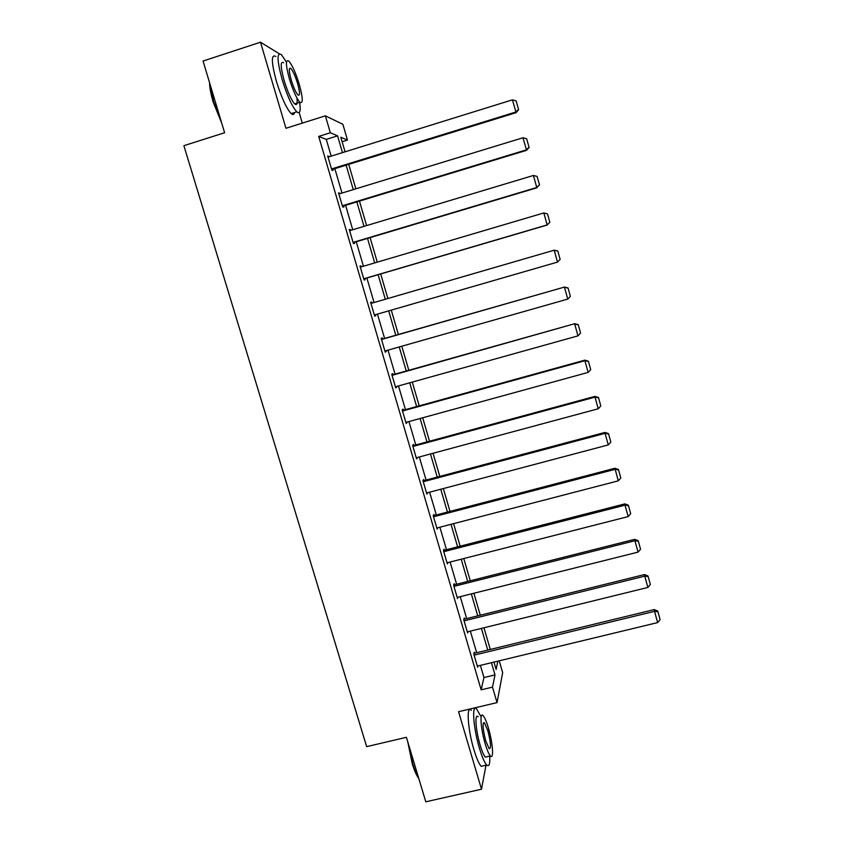 <?xml version="1.0" encoding="UTF-8"?>
<svg xmlns="http://www.w3.org/2000/svg" width="844" height="844" viewBox="0 0 844 844"><rect width="100%" height="100%" fill="white"/><g stroke="black" fill="none" stroke-linecap="round" stroke-linejoin="round"><path stroke-width="1.27" d="M499.215 660.831L502.665 672.657L497.032 702.609L492.506 687.132L495.006 674.905L491.44 662.698M474.729 708.696L474.507 707.937M302.289 123.118L299.177 112.569M331.175 156.14L326.269 139.397L318.705 136.412L330.32 132.761L325.373 115.828L342.875 124.3L347.475 140.083L340.807 137.245L345.069 151.825M342.126 141.75L347.475 140.083M279.322 53.773L260.49 42.2L203.056 61.042L224.609 132.74L183.887 145.685L366.655 746.645L406.407 737.318L425.798 801.8L481.502 789.214L485.986 765.223M318.705 136.412L481.143 689.833L483.95 677.553L480.384 665.367M476.681 652.739L470.351 631.112M466.679 618.589L460.254 596.676M456.615 584.238L450.105 562.041M446.497 549.708L439.903 527.205M436.316 514.977L429.638 492.189M426.083 480.057L419.32 456.973M415.797 444.946L408.939 421.557M405.447 409.635L398.505 385.94M395.045 374.135L388.018 350.133M384.59 338.433L377.458 314.116M374.061 302.521L366.887 278.014M363.437 266.24L356.263 241.764M352.739 229.747L345.586 205.314M341.989 193.054L334.836 168.652M329.076 156.794L327.704 155.929L331.871 170.14L333.085 170.488L332.736 169.306M339.889 193.698L338.528 192.822L342.675 206.959L343.824 207.128L343.487 205.957M350.64 230.38L350.408 229.568L349.289 229.515L353.414 243.568L354.512 243.557L354.163 242.397M361.337 266.862L361.053 265.871L359.987 265.997L364.081 279.965L365.125 279.786L364.787 278.625M371.972 303.133L371.634 301.973L370.621 302.268L374.704 316.162L375.696 315.814L375.369 314.717M382.501 339.024L382.163 337.874L381.203 338.338L385.254 352.159L386.193 351.632L385.93 350.724M392.966 374.715L392.629 373.575L391.721 374.208L395.752 387.945L396.427 386.52M403.369 410.216L403.042 409.076L402.187 409.878L406.186 423.54L406.861 422.127M413.718 445.516L413.391 444.387L412.579 445.337L416.567 458.936L417.242 457.532M424.004 480.616L423.677 479.487L422.928 480.616L426.895 494.13L427.56 492.738M434.249 515.526L433.921 514.407L433.215 515.684L437.16 529.125L437.825 527.743L618.262 480.848L614.917 468.262L433.246 515.779M444.419 550.235L444.092 549.127L443.448 550.562L447.362 563.929L447.932 562.589M454.547 584.765L454.22 583.658L453.618 585.251L457.511 598.544L457.976 597.246M464.611 619.095L464.284 617.998L463.736 619.749L467.608 632.968L467.987 631.692M474.623 653.245L474.307 652.148L473.79 654.058L477.651 667.203L477.957 665.958M497.032 702.609L458.566 711.703L481.502 789.214M481.143 689.833L492.506 687.132M260.49 42.2L285.958 128.277L325.373 115.828M493.983 662.086L496.124 669.429L497.823 661.168M348.73 164.369L355.862 188.813M359.449 201.104L366.591 225.591M370.105 237.628L377.268 262.157M380.707 273.952L387.881 298.512M391.268 310.128L398.379 334.488M401.797 346.219L408.823 370.273M412.273 382.1L419.204 405.848M422.686 417.791L429.522 441.222M433.046 453.27L439.798 476.406M443.343 488.56L450.01 511.401M453.587 523.649L460.159 546.195M463.767 558.549L470.256 580.799M473.895 593.248L480.299 615.213M483.971 627.767L490.29 649.437M342.474 152.637L337.568 135.852L330.32 132.761M487.748 650.059L481.418 628.39M477.757 615.846L471.342 593.891M467.703 581.442L461.214 559.203M457.606 546.849L451.023 524.314M447.447 512.065L440.779 489.235M437.234 477.092L430.472 453.966M426.958 441.918L420.112 418.487M416.63 406.555L409.699 382.817M406.249 370.991L399.223 346.947M395.794 335.226L388.683 310.866M385.297 299.261L378.123 274.711M374.683 262.917L367.52 238.398M364.007 226.371L356.854 201.885M353.267 189.605L346.135 165.171M326.269 139.397L337.568 135.852M483.95 677.553L495.006 674.905M327.915 156.646L328.938 156.34M338.687 193.36L339.699 193.054M349.395 229.874L350.408 229.568M360.04 266.176L361.053 265.871M370.621 302.268L371.634 301.973M374.683 316.099L375.696 315.814M385.18 351.916L386.193 351.632M395.636 387.533L396.638 387.259M406.017 422.96L407.03 422.686M416.345 458.176L417.358 457.912M426.621 493.212L427.623 492.938M328.052 157.111L512.413 99.845L516.127 112.663L518.627 109.688L516.138 100.921L518.627 109.688M331.724 169.623L516.127 112.663M331.534 168.958L515.8 112.03L518.501 109.435M516.138 100.921L512.413 99.845M221.708 123.087L213.152 101.976C210.821 94.095 209.618 87.649 209.555 82.659M210.019 84.189L213.616 101.67L220.938 120.513M286.306 61.897L281.432 54.67C276.705 51.927 276.938 60.23 282.149 79.589C287.224 95.878 292.098 106.618 296.761 111.819C299.926 114.351 300.897 111.186 299.652 102.314M275.851 56.485C271.04 53.773 271.23 62.087 276.421 81.425C281.516 97.704 286.433 108.422 291.159 113.602C292.91 115.143 294.018 114.795 294.493 112.547M296.919 98.01C297.594 103.696 296.856 105.658 294.704 103.896C291.338 100.12 287.825 92.386 284.175 80.676C280.44 66.76 280.271 60.789 283.668 62.751M299.293 84.421C295.706 72.795 292.214 65.009 288.817 61.084C285.462 59.101 285.662 65.072 289.418 78.988C293.058 90.709 296.539 98.463 299.863 102.251C303.207 104.139 303.017 98.189 299.293 84.421M291.222 79.98C293.564 87.523 295.811 92.523 297.953 94.982C300.116 96.205 299.989 92.376 297.584 83.482C295.263 75.981 293.016 70.97 290.832 68.448C288.68 67.182 288.806 71.033 291.222 79.98M418.761 778.411L418.371 777.894C416.261 774.919 414.204 770.139 412.188 763.546L407.8 741.96M408.644 744.777L412.758 763.683C414.604 769.77 416.514 774.381 418.497 777.524M480.69 716.197L476.702 709.044C471.638 703.189 473.167 727.56 479.445 748.269C482.103 757.121 484.53 762.712 486.724 765.054C489.119 767.038 490.132 764.052 489.742 756.108M471.332 710.321C466.194 704.487 467.587 728.857 473.874 749.556C476.543 758.397 478.991 763.978 481.217 766.31L483.791 765.719M487.167 756.699L485.353 757.121C483.781 755.422 482.029 751.392 480.109 745.02C475.615 730.197 474.486 712.6 478.147 716.799M488.349 727.802C486.439 721.42 484.688 717.368 483.116 715.628C479.497 711.418 480.711 729.016 485.205 743.838C487.115 750.221 488.855 754.262 490.417 755.95C494.109 760.096 492.706 742.171 488.349 727.802M485.775 740.916L489.14 748.723C491.292 748.67 490.839 742.625 487.8 730.577L484.435 722.738C482.272 722.696 482.715 728.752 485.775 740.916M338.877 194.004L522.953 137.772L526.593 150.316L529.104 147.436L526.656 138.785L529.104 147.436M342.464 206.263L526.593 150.316M342.326 205.788L526.318 149.873L528.998 147.257M526.656 138.785L522.953 137.772M349.627 230.686L533.419 175.468L536.763 187.505L539.527 184.963L537.101 176.438L539.527 184.963M353.151 242.692L536.995 187.769M353.066 242.397L536.763 187.505L539.432 184.857M537.101 176.438L533.419 175.468M360.325 267.158L543.831 212.952L547.165 224.915L549.877 222.267L547.492 213.87L549.877 222.267M363.775 278.921L547.334 224.989M363.743 278.805L547.165 224.915L549.813 222.236M547.492 213.87L543.831 212.952M370.97 303.429L554.329 250.162L370.959 303.429M560.173 259.372L557.494 262.104L554.191 250.214L557.821 251.079L560.131 259.403L557.821 251.079M374.356 315.012L557.494 262.104L560.131 259.403M554.329 250.162L557.873 251.069M381.541 339.488L564.573 287.034L381.488 339.309M384.917 351.009L567.769 299.092L564.478 287.255L568.086 288.089L570.386 296.36L568.086 288.089M564.573 287.034L568.117 287.994M570.386 296.36L567.769 299.092M392.059 375.348L574.764 323.695L391.954 375M395.414 386.805L577.982 335.859L574.711 324.096L578.298 324.877L580.588 333.095L578.298 324.877M574.764 323.695L578.309 324.708M580.588 333.095L577.982 335.859M402.514 411.017L584.892 360.726L584.881 360.145L402.366 410.49M405.858 422.401L588.141 372.415L584.892 360.726L588.458 361.454L590.726 369.63L588.458 361.454M584.881 360.145L588.447 361.221M590.726 369.63L588.141 372.415M412.916 446.476L595.009 397.134L594.957 396.385L412.716 445.78M416.24 457.796L598.238 408.77L595.009 397.134L598.544 397.819L600.801 405.953L598.544 397.819M594.957 396.385L598.523 397.524M600.801 405.953L598.238 408.77M423.255 481.734L605.064 433.352L604.969 432.423L423.002 480.88M426.558 493.001L608.281 444.915L605.064 433.352L608.587 433.985L610.834 442.077L608.587 433.985M604.969 432.423L608.535 433.616M610.834 442.077L608.281 444.915M433.542 516.802L615.065 469.348L618.568 469.95L620.794 477.989L618.568 469.95M614.917 468.262L618.504 469.507M620.794 477.989L618.262 480.848M443.775 551.681L625.014 505.155L624.824 503.889L443.48 550.478M447.035 562.821L628.189 516.581L625.014 505.155L628.495 505.704L630.711 513.701L628.495 505.704M624.824 503.889L628.4 505.197M630.711 513.701L628.189 516.581M453.945 586.358L634.91 540.751L634.667 539.327L453.724 584.966M457.195 597.436L638.064 552.113L634.91 540.751L638.359 541.257L640.564 549.201L638.359 541.257M634.667 539.327L638.254 540.688M640.564 549.201L638.064 552.113M464.052 620.857L644.742 576.146L644.447 574.564L463.883 619.274M467.291 631.871L647.875 587.445L644.742 576.146L648.171 576.61L650.365 584.512L648.171 576.61M644.447 574.564L648.044 575.977M650.365 584.512L647.875 587.445M474.117 655.155L654.522 611.341L654.184 609.6L473.969 653.404M477.324 666.106L657.645 622.587L654.522 611.341L657.93 611.763L660.114 619.623L657.93 611.763M654.184 609.6L657.792 611.067M660.114 619.623L657.645 622.587M289.365 68.923L290.832 68.448M294.704 103.896L299.863 102.251M296.761 111.819L291.159 113.602M483.296 723.013L484.435 722.738M485.353 757.121L490.417 755.95M486.724 765.054L481.217 766.31"/></g></svg>
